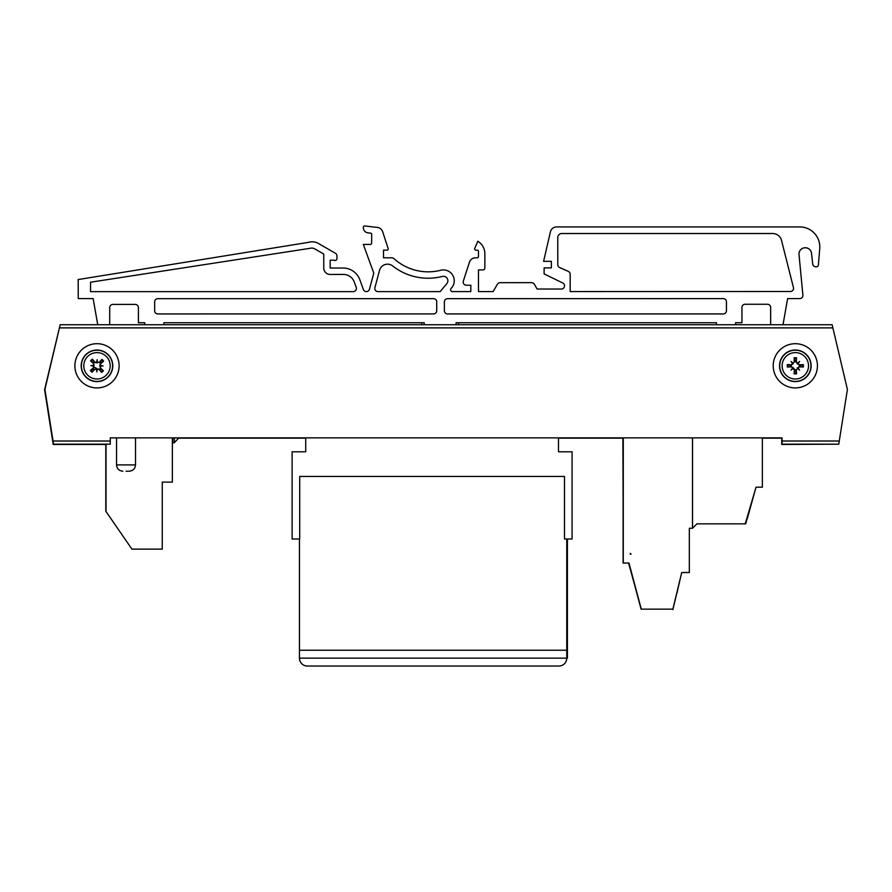 <?xml version="1.0" encoding="UTF-8"?>
<svg xmlns="http://www.w3.org/2000/svg" width="892" height="892" viewBox="0 0 892 892"><rect width="100%" height="100%" fill="white"/><g stroke="black" fill="none" stroke-linecap="round" stroke-linejoin="round"><path stroke-width="1.34" d="M726.445 310.762A3.155 3.155 0 0 1 723.278 313.928L447.561 313.939A3.189 3.189 0 0 1 444.372 310.773L444.372 301.853A3.189 3.189 0 0 1 447.561 298.664L723.278 298.619A3.155 3.155 0 0 1 726.445 301.786L726.445 310.762M154.662 301.864A3.155 3.155 0 0 1 157.817 298.697L433.534 298.664A3.189 3.189 0 0 1 436.723 301.853L436.723 310.773A3.189 3.189 0 0 1 433.534 313.917L157.817 313.951A3.155 3.155 0 0 1 154.662 310.795L154.662 301.864M323.763 254.064L323.763 268.035A6.422 6.422 0 0 0 330.586 274.446L343.465 274.435A11.473 11.473 0 0 1 354.247 281.983L356.209 287.369A3.189 3.189 0 0 1 353.221 291.651L90.538 291.651L90.538 282.207L309.769 248.366A6.378 6.378 0 0 1 314.854 248.924L323.763 254.064M458.622 324.733L458.622 322.737L716.454 322.737L716.454 324.733M163.883 324.733L163.883 322.737L421.66 322.737L421.66 324.733M163.883 322.737L424.202 322.737L424.202 324.733M456.08 324.733L456.08 322.737L716.454 322.737M781.515 240.372L793.557 288.049A3.189 3.189 0 0 1 790.379 291.506L570.178 291.572L570.178 274.268A3.155 3.155 0 0 0 568.304 271.391L559.652 267.533A3.155 3.155 0 0 1 557.779 264.645L557.779 237.517A3.992 3.992 0 0 1 561.77 233.526L772.728 233.526A9.065 9.065 0 0 1 781.515 240.372L793.557 288.049A3.189 3.189 0 0 1 790.379 291.506L570.178 291.572L570.178 274.268M440.146 291.617L378.007 291.617A3.189 3.189 0 0 1 374.919 287.625L379.546 270.332A8.284 8.284 0 0 1 392.681 265.961A57.367 57.367 0 0 0 442.265 276.464A4.46 4.46 0 0 1 446.825 283.645L440.146 291.617L446.825 283.645M799.756 298.586L787.614 298.586L783.009 324.733L787.614 298.586L799.756 298.586A3.155 3.155 0 0 0 802.912 295.419L798.964 254.064A6.311 6.311 0 0 1 804.941 247.753A6.311 6.311 0 0 1 811.553 253.395L812.69 263.954A3.189 3.189 0 0 0 815.857 266.808L816.47 266.808A1.918 1.918 0 0 0 818.365 265.102L819.737 248.612A20.025 20.025 0 0 0 799.778 226.925L556.619 226.925A6.378 6.378 0 0 0 550.409 231.864L543.607 261.345L551.367 261.345L551.367 267.89L544.12 267.89L544.12 273.911L562.74 282.976A3.189 3.189 0 0 1 561.336 289.03L537.118 289.041L534.353 284.258A3.189 3.189 0 0 0 531.599 282.664L500.122 282.675A3.189 3.189 0 0 0 497.368 284.269L493.131 291.606L478.469 291.606L478.469 269.93L482.94 269.93A1.918 1.918 0 0 0 484.847 268.013L484.847 253.997A14.662 14.662 0 0 0 477.811 241.241L474.756 248.389A1.271 1.271 0 0 0 475.927 250.173L477.198 250.173A1.271 1.271 0 0 1 478.469 251.444L478.469 256.539A1.271 1.271 0 0 1 477.198 257.821L475.514 257.821A6.378 6.378 0 0 0 469.448 262.226L463.327 281.058A3.189 3.189 0 0 0 466.36 285.228L470.82 285.228L470.82 291.606L452.523 291.606A1.918 1.918 0 0 1 451.151 288.35A10.838 10.838 0 0 0 440.693 270.276A51 51 0 0 1 393.941 258.624A3.189 3.189 0 0 0 391.8 257.788L383.504 257.788L383.515 250.173L386.916 250.173A1.271 1.271 0 0 0 388.12 248.5L382.69 231.786A6.378 6.378 0 0 0 377.294 227.415L364.728 225.966A1.271 1.271 0 0 0 363.323 227.226L363.323 227.627A5.24 5.24 0 0 0 367.894 232.845L370.548 233.124A1.271 1.271 0 0 1 371.696 234.384L371.618 243.159A1.271 1.271 0 0 1 370.336 244.441L363.323 244.441L373.781 273.13L369.466 289.242A3.189 3.189 0 0 1 363.39 289.51L359.844 279.765A17.851 17.851 0 0 0 343.063 268.024L330.185 268.035L330.185 260.174L333.987 260.174A1.918 1.918 0 0 0 336.964 258.58L336.964 256.015A3.189 3.189 0 0 0 335.37 253.25L318.5 243.505A12.744 12.744 0 0 0 308.331 242.379L78.184 279.542L78.251 298.586L93.136 298.586L97.741 324.733L93.136 298.586M735.577 324.733L735.577 322.737L741.943 322.737L741.943 307.439A3.189 3.189 0 0 1 745.132 304.25L767.443 304.25A3.189 3.189 0 0 1 770.632 307.439L770.632 324.733L770.632 307.439A3.189 3.189 0 0 0 767.443 304.25M109.716 324.733L109.705 307.606A3.189 3.189 0 0 1 112.894 304.417L135.205 304.406A3.189 3.189 0 0 1 138.394 307.595L138.405 322.748L144.76 322.748L144.76 324.733M559.652 267.533A3.155 3.155 0 0 1 557.779 264.645M557.779 237.517A3.992 3.992 0 0 1 561.77 233.526M378.007 291.617A3.189 3.189 0 0 1 374.919 287.625M335.37 253.25L318.5 243.505A12.744 12.744 0 0 0 308.331 242.379M336.964 258.58L336.964 256.015M343.063 268.024L330.185 268.035L330.185 260.174L333.987 260.174M369.466 289.242A3.189 3.189 0 0 1 363.39 289.51L359.844 279.765M371.618 243.159A1.271 1.271 0 0 1 370.336 244.441M370.548 233.124A1.271 1.271 0 0 1 371.696 234.384M388.12 248.5L382.69 231.786A6.378 6.378 0 0 0 377.294 227.415M391.8 257.788L383.504 257.788L383.515 250.173L386.916 250.173M440.693 270.276A51 51 0 0 1 393.941 258.624M452.523 291.606A1.918 1.918 0 0 1 451.151 288.35M466.36 285.228L470.82 285.228L470.82 291.606M469.448 262.226L463.327 281.058M478.469 256.539A1.271 1.271 0 0 1 477.198 257.821L475.514 257.821M477.198 250.173A1.271 1.271 0 0 1 478.469 251.444M477.811 241.241L474.756 248.389M484.847 268.013L484.847 253.997M497.368 284.269L493.131 291.606L478.469 291.606L478.469 269.93L482.94 269.93M531.599 282.664L500.122 282.675M562.74 282.976A3.189 3.189 0 0 1 561.336 289.03L537.118 289.041L534.353 284.258M551.367 261.345L551.367 267.89M799.778 226.925L556.619 226.925M818.365 265.102L819.737 248.612M815.857 266.808L816.47 266.808M798.964 254.064A6.311 6.311 0 0 1 804.941 247.753A6.311 6.311 0 0 1 811.553 253.395L812.69 263.954M741.943 307.439A3.189 3.189 0 0 1 745.132 304.25M109.705 307.606A3.189 3.189 0 0 1 112.894 304.417M305.711 438.139L178.891 438.139M781.738 438.139L762.359 438.139M622.895 438.139L558.492 438.139M60.11 325.022L44.6 389.715L53.23 444.461L105.802 444.461M781.738 437.861L781.738 444.461L838.502 444.171M94.452 367.426L95.578 367.861A3.2 3.2 0 0 1 96.436 368.351M74.872 365.809A22.122 22.122 0 0 1 108.044 346.653A22.122 22.122 0 0 1 108.044 384.965A22.122 22.122 0 0 1 74.872 365.809M773.208 365.809A22.122 22.122 0 0 1 806.379 346.653A22.122 22.122 0 0 1 806.379 384.965A22.122 22.122 0 0 1 773.208 365.809M110.262 441.016L53.041 441.016L53.542 444.171L110.262 444.171L110.262 437.861L782.05 437.861L782.05 444.171L838.77 444.171L839.272 441.016L782.05 441.016M53.041 441.016L44.912 389.436L59.429 327.888L832.883 327.888L847.4 389.436L839.272 441.016M832.883 327.888L832.136 324.733L60.177 324.733L59.429 327.888M762.359 437.861L762.359 487.188L756.048 487.188L745.612 523.849L696.953 523.849L692.527 528.265L692.527 437.861M692.527 528.265L689.326 528.265L689.326 572.508L681.733 572.508L672.891 609.158L641.292 609.158L628.971 563.03L623.285 563.03L623.285 437.861M692.482 437.861L692.482 528.265M628.771 563.03L641.092 609.158L628.771 563.03M623.084 437.861L623.084 563.03L623.084 437.861M630.298 553.91A0.792 0.792 90 0 0 630.889 554.177A0.792 0.792 -90 0 1 630.298 553.91M630.298 554.177L631.09 554.177A0.792 0.792 -90 0 1 630.298 553.386L630.889 554.177M641.292 609.158L628.581 563.03M623.285 563.03L622.895 437.861M745.422 523.849L737.071 523.849M711.693 523.849L696.953 523.849M762.169 487.188L756.048 487.188L745.233 523.849M689.126 572.508L681.733 572.508L672.858 609.571M692.292 528.265L689.326 528.265M105.992 448.007L105.992 485.928M105.825 448.007L105.825 485.928M105.802 511.205L131.927 549.126L105.802 511.205L105.802 444.171M172.368 437.861L172.368 482.137L162.255 482.137L162.255 549.126L131.927 549.126M106.014 444.171L106.014 511.205M172.78 437.861L172.78 443.034L174.319 442.644L178.958 437.861M108.411 354.904A15.8 15.8 0 0 1 100.729 381.163A15.8 15.8 0 0 1 81.83 361.372A15.8 15.8 0 0 1 108.411 354.904M106.538 356.7A13.202 13.202 0 0 1 100.105 378.632A13.202 13.202 0 0 1 84.327 362.107A13.202 13.202 0 0 1 106.538 356.7M100.562 363.791A25.232 2.197 -39.2 0 0 103.617 361.193L100.74 362.899A4.75 4.75 0 0 0 100.071 362.197L94.496 362.631L92.367 359.186A8.084 8.084 0 0 0 90.583 360.892A25.232 2.197 41.8 0 0 93.515 363.624L93.415 367.827A25.232 2.197 140.8 0 0 90.36 370.436L93.236 368.731A4.75 4.75 0 0 0 93.905 369.422L99.48 368.998L101.61 372.432A8.084 8.084 0 0 0 103.394 370.738A25.232 2.197 -138.2 0 0 100.461 367.995L100.74 362.899M100.551 365.653A24.976 4.337 4.9 0 1 103.082 365.954A24.976 4.337 177.8 0 1 100.54 366.144M97.15 369.366A24.976 4.337 94.9 0 1 96.849 371.908L96.905 369.533L99.012 369.377A25.232 2.197 50.8 0 0 101.61 372.432M96.849 371.908A24.976 4.337 -92.2 0 1 96.659 369.355L96.927 368.664M93.905 369.422L92.066 372.22A25.232 2.197 -48.2 0 0 94.808 369.288L96.659 369.355M93.437 365.976A24.976 4.337 -175.1 0 1 90.895 365.675A24.976 4.337 -2.2 0 1 93.448 365.486M96.827 362.252A24.976 4.337 -85.1 0 1 97.128 359.721L97.072 362.096L94.965 362.241A25.232 2.197 -129.2 0 0 92.367 359.186M97.128 359.721A24.976 4.337 87.8 0 1 97.317 362.263L97.061 362.966M100.071 362.197L101.911 359.409A25.232 2.197 131.8 0 0 99.168 362.342L97.317 362.263M94.073 362.063A4.75 4.75 0 0 0 93.381 362.732L90.583 360.892M99.904 369.556A4.75 4.75 0 0 0 100.595 368.898L103.394 370.738M90.895 365.675L94.139 365.742L93.236 368.731M103.082 365.954L99.837 365.876L100.172 363.312M100.595 368.898L99.837 365.876M93.381 362.732L94.139 365.742M795.329 381.609A15.8 15.8 0 0 1 781.637 357.915A15.8 15.8 0 0 1 809.011 357.915A15.8 15.8 0 0 1 795.329 381.609M795.329 379.011A13.202 13.202 0 0 1 783.901 359.208A13.202 13.202 0 0 1 806.758 359.208A13.202 13.202 0 0 1 795.329 379.011M794.326 369.79A25.232 2.197 94.5 0 0 794.092 373.793L794.839 370.537A4.75 4.75 0 0 0 795.809 370.537L799.355 366.211L803.313 367.047A8.084 8.084 0 0 0 803.313 364.583A25.232 2.197 175.5 0 0 799.299 364.806L796.333 361.829A25.232 2.197 -85.5 0 0 796.556 357.826L795.809 361.093A4.75 4.75 0 0 0 794.839 361.093L791.293 365.419L787.346 364.583A8.084 8.084 0 0 0 787.346 367.047A25.232 2.197 -4.5 0 0 791.349 366.813L794.839 370.537M792.988 368.496A24.976 4.337 138.6 0 1 791.014 370.124A24.976 4.337 -48.6 0 1 792.642 368.151M792.642 363.468A24.976 4.337 -131.4 0 1 791.014 361.505L792.698 363.178L791.349 364.806A25.232 2.197 -175.5 0 0 787.346 364.583M791.014 361.505A24.976 4.337 41.4 0 1 792.988 363.122L793.311 363.802M794.839 361.093L794.092 357.826A25.232 2.197 85.5 0 0 794.326 361.829L792.988 363.122M797.66 363.122A24.976 4.337 -41.4 0 1 799.633 361.505A24.976 4.337 131.4 0 1 798.006 363.468M798.006 368.151A24.976 4.337 48.6 0 1 799.633 370.124L797.961 368.441L799.299 366.813A25.232 2.197 4.5 0 0 803.313 367.047M799.633 370.124A24.976 4.337 -138.6 0 1 797.66 368.496L797.337 367.827M795.809 370.537L796.556 373.793A25.232 2.197 -94.5 0 0 796.333 369.79L797.66 368.496M800.046 366.289A4.75 4.75 0 0 0 800.046 365.33L803.313 364.583M790.602 365.33A4.75 4.75 0 0 0 790.602 366.289L787.346 367.047M799.633 361.505L797.337 363.802L795.809 361.093M791.014 370.124L793.311 367.827L794.928 369.834M790.602 366.289L793.311 367.827M800.046 365.33L797.337 363.802M753.406 496.699L747.463 517.996M756.048 487.188L745.679 523.86M674.274 603.717L676.816 593.169M679.693 581.238L676.939 593.113M672.791 609.548L681.733 572.508M126.017 471.221L129.184 471.221L126.017 471.221M558.86 666.034L558.86 666.034A7.894 7.894 90 0 0 566.766 658.14A7.894 7.894 -90 0 1 558.838 666.034L307.339 666.034L558.838 666.034M566.766 658.14L566.766 539.013M299.444 658.14L299.467 658.14A7.894 7.894 90 0 0 307.372 666.034L307.339 666.034A7.894 7.894 -90 0 1 299.444 658.14L299.444 539.013L299.444 658.14L567.423 658.14L567.423 650.246L299.467 650.246L299.467 658.14L299.467 539.013L299.467 650.246M305.711 437.861L305.711 451.798L292.119 451.798L292.119 539.013L299.701 539.013L299.701 476.451L564.502 476.451L299.701 476.451L564.502 476.451L564.502 539.013L572.084 539.013L572.084 451.798L558.492 451.798L558.492 437.861M567.423 539.013L567.423 650.246M174.319 437.861L174.319 442.644M108.278 355.027A15.61 15.61 0 0 0 82.008 361.427A15.61 15.61 0 0 0 100.684 380.984A15.61 15.61 0 0 0 108.278 355.027M90.36 370.436A8.084 8.084 0 0 0 92.066 372.22M103.617 361.193A8.084 8.084 0 0 0 101.911 359.409M101.487 359.911A7.415 7.415 0 0 1 103.093 361.583M91.096 361.316A7.415 7.415 0 0 1 92.768 359.71M92.489 371.708A7.415 7.415 0 0 1 90.895 370.035M102.892 370.314A7.415 7.415 0 0 1 101.209 371.908M795.329 381.419A15.61 15.61 0 0 0 808.843 358.004A15.61 15.61 0 0 0 781.805 358.004A15.61 15.61 0 0 0 795.329 381.419M796.556 357.826A8.084 8.084 0 0 0 794.092 357.826M794.092 373.793A8.084 8.084 0 0 0 796.556 373.793M796.478 373.135A7.415 7.415 0 0 1 794.17 373.135M802.655 364.65A7.415 7.415 0 0 1 802.655 366.969M794.17 358.484A7.415 7.415 0 0 1 796.478 358.484M787.993 366.969A7.415 7.415 0 0 1 787.993 364.65M791.349 366.813L791.293 366.211M794.326 361.829L794.928 361.784M791.349 364.806L791.293 365.419M796.333 361.829L795.72 361.784M796.333 369.79L795.72 369.834M799.299 366.813L799.355 366.211M799.299 364.806L799.355 365.419M135.506 437.861L135.506 464.91L116.54 464.91C116.919 468.746 119.026 470.853 122.862 471.221M135.506 464.91C135.127 468.746 133.019 470.853 129.184 471.221M116.54 437.861L116.54 464.91"/></g></svg>
